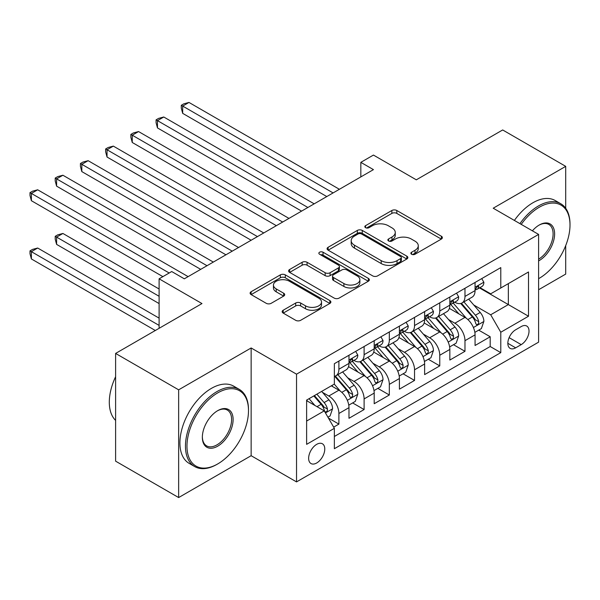 <?xml version="1.0" encoding="UTF-8"?>
<svg xmlns="http://www.w3.org/2000/svg" width="600" height="600" viewBox="0 0 600 600"><rect width="100%" height="100%" fill="white"/><g stroke="black" fill="none" stroke-linecap="round" stroke-linejoin="round"><path stroke-width="0.9" d="M411.585 254.257A2.453 1.417 0 0 0 415.05 254.257L441.353 239.07A3.502 2.018 0 0 0 442.38 237.645A3.502 2.018 0 0 0 441.353 236.212L396.803 210.495A3.502 2.018 0 0 0 391.853 210.495L365.55 225.675A2.453 1.417 0 0 0 364.83 226.673A2.453 1.417 0 0 0 365.55 227.678A2.453 1.417 0 0 0 369.015 227.678L372.42 225.712A11.197 6.465 0 0 1 388.26 225.712L391.972 227.858A11.197 6.465 0 0 1 395.257 232.425A11.197 6.465 0 0 1 391.972 237L388.567 238.965A2.453 1.417 0 0 0 387.855 239.962A2.453 1.417 0 0 0 388.567 240.968A2.453 1.417 0 0 0 392.033 240.968L395.438 239.002A11.197 6.465 0 0 1 411.278 239.002L414.99 241.147A11.197 6.465 0 0 1 418.275 245.715A11.197 6.465 0 0 1 414.99 250.29L411.585 252.255A2.453 1.417 0 0 0 410.873 253.252A2.453 1.417 0 0 0 411.585 254.257L411.585 252.255M316.702 462.982A11.415 6.585 120 0 0 324.157 452.925A11.415 6.585 120 0 0 322.41 443.783A11.415 6.585 120 0 0 316.702 444.345A11.415 6.585 120 0 0 309.248 454.403A11.415 6.585 120 0 0 311.002 463.545A11.415 6.585 120 0 0 316.702 462.982M283.192 310.237A3.502 2.018 0 0 0 282.165 311.663A3.502 2.018 0 0 0 283.192 313.095L295.688 320.31A3.502 2.018 0 0 0 300.645 320.31L329.85 303.45A3.502 2.018 0 0 0 330.87 302.017A3.502 2.018 0 0 0 329.85 300.593L285.293 274.868A3.502 2.018 0 0 0 280.343 274.868L251.138 291.728A3.502 2.018 0 0 0 250.118 293.16A3.502 2.018 0 0 0 251.138 294.593L266.235 303.308A3.502 2.018 0 0 0 271.185 303.308L283.688 296.093A3.502 2.018 0 0 0 284.715 294.66A3.502 2.018 0 0 0 283.688 293.235L276.202 288.907A9.36 5.407 0 0 1 273.457 285.082A9.36 5.407 0 0 1 279.24 280.095A9.36 5.407 0 0 1 289.44 281.265L318.772 298.2A9.36 5.407 0 0 1 321.517 302.017A9.36 5.407 0 0 1 315.735 307.013A9.36 5.407 0 0 1 305.528 305.843L300.645 303.022A3.502 2.018 0 0 0 295.688 303.022L283.192 310.237L283.192 313.095M565.71 208.298L565.71 166.358L502.673 129.96L416.31 179.82L373.44 155.07L360.832 162.352L373.44 169.627L184.32 278.82L171.712 271.538L159.105 278.82L159.105 328.312M178.65 389.827L178.65 497.558L251.145 455.7L251.145 347.97L178.65 389.827L115.605 353.43L201.975 303.562L159.105 278.82M251.145 347.97L296.535 374.175L538.605 234.413L538.605 342.15L296.535 481.905L296.535 374.175M565.71 166.358L493.215 208.208L538.605 234.413M372.668 275.873A3.502 2.018 0 0 0 377.618 275.873L406.822 259.005A3.502 2.018 0 0 0 407.85 257.58A3.502 2.018 0 0 0 406.822 256.147L362.272 230.43A3.502 2.018 0 0 0 357.322 230.43L328.118 247.29A3.502 2.018 0 0 0 327.09 248.715A3.502 2.018 0 0 0 328.118 250.147L372.668 275.873M320.558 254.782A2.453 1.417 0 0 1 323.04 255.127L323.04 252.218L368.332 278.37A3.502 2.018 0 0 1 369.36 279.803A3.502 2.018 0 0 1 368.332 281.228L339.127 298.087A3.502 2.018 0 0 1 334.178 298.087L289.627 272.37L289.627 269.513A3.502 2.018 0 0 0 288.6 270.938A3.502 2.018 0 0 0 289.627 272.37M289.627 269.513L302.13 262.29A3.502 2.018 0 0 1 307.08 262.29L325.147 272.722A3.502 2.018 0 0 0 330.097 272.722L338.385 267.938A3.502 2.018 0 0 0 339.413 266.513A3.502 2.018 0 0 0 338.385 265.08L319.575 254.22A2.453 1.417 0 0 1 318.855 253.222A2.453 1.417 0 0 1 320.37 251.91A2.453 1.417 0 0 1 323.04 252.218M178.65 497.558L115.605 461.16L115.605 353.43M538.605 289.74L565.71 274.087L565.71 245.587M333.66 427.132L338.895 424.11L328.433 418.065M322.478 392.355L328.808 396.015A14.265 8.235 60 0 1 338.895 413.482L348.983 407.662L348.983 418.29L364.11 409.553L352.635 402.93M347.692 377.798L354.022 381.45A14.265 8.235 60 0 1 364.11 398.925L374.197 393.097L374.197 403.725L389.325 394.995L377.858 388.373M372.907 363.24L379.237 366.892A14.265 8.235 60 0 1 389.325 384.368L399.412 378.54L399.412 389.168L414.54 380.438L403.072 373.808M398.123 348.683L404.46 352.335A14.265 8.235 60 0 1 414.54 369.81L424.627 363.983L424.627 374.61L439.763 365.88L428.287 359.25M423.345 334.125L429.675 337.778A14.265 8.235 60 0 1 439.763 355.252L449.842 349.425L449.842 360.053L464.978 351.315L464.978 340.688A14.265 8.235 -120 0 0 454.89 323.22L448.56 319.567M453.502 344.692L464.978 351.315M348.983 407.662A14.265 8.235 -120 0 0 338.895 390.188L331.327 385.822M374.197 393.097A14.265 8.235 -120 0 0 364.11 375.63L348.517 366.63M399.412 378.54A14.265 8.235 -120 0 0 389.325 361.072L373.733 352.072M424.627 363.983A14.265 8.235 -120 0 0 414.54 346.515L398.947 337.507M449.842 349.425A14.265 8.235 -120 0 0 439.763 331.957L424.162 322.95M521.205 326.572L515.662 329.775A11.055 6.383 120 0 0 508.44 339.51A11.055 6.383 120 0 0 510.135 348.375A11.055 6.383 120 0 0 515.662 347.827L521.205 344.625A11.055 6.383 120 0 0 528.428 334.882A11.055 6.383 120 0 0 526.732 326.025A11.055 6.383 120 0 0 521.205 326.572M306.623 421.05L324.27 410.865L334.358 428.332L334.358 448.71L500.783 352.627L500.783 332.25L490.695 314.775L473.775 305.01M334.358 428.332L306.623 444.345L306.623 400.088L334.358 384.075L334.358 363.69L500.783 267.608L500.783 287.993L528.518 271.972L528.518 316.23L500.783 332.25M353.895 360.413L354.022 360.487A14.265 8.235 60 0 0 361.155 361.192L371.243 355.373A14.265 8.235 -120 0 0 374.197 348.84L374.197 340.688M379.11 345.855L379.237 345.93A14.265 8.235 60 0 0 386.37 346.635L396.457 340.815A14.265 8.235 -120 0 0 399.412 334.282L399.412 326.13M404.325 331.298L404.46 331.373A14.265 8.235 60 0 0 411.592 332.077L421.673 326.257A14.265 8.235 -120 0 0 424.627 319.725L424.627 311.572M429.54 316.74L429.675 316.815A14.265 8.235 60 0 0 436.808 317.52L446.895 311.7A14.265 8.235 -120 0 0 449.842 305.168L449.842 297.015M334.358 436.485L490.192 346.515L490.192 336.757L475.065 345.495L475.065 334.868A14.265 8.235 -120 0 0 464.978 317.4L449.377 308.392M454.755 302.183L454.89 302.257A14.265 8.235 -120 0 0 462.022 302.962A14.265 8.235 -120 0 0 464.978 296.43L464.978 288.278M462.022 302.962L472.11 297.142A14.265 8.235 -120 0 0 475.065 290.61L475.065 282.457M338.895 361.072L338.895 369.225A14.265 8.235 60 0 1 335.94 375.757A14.265 8.235 60 0 1 334.358 376.327M335.94 375.757L346.028 369.93A14.265 8.235 -120 0 0 348.983 363.397L348.983 355.245M364.11 346.515L364.11 354.668A14.265 8.235 60 0 1 361.155 361.192M389.325 331.957L389.325 340.11A14.265 8.235 60 0 1 386.37 346.635M414.54 317.4L414.54 325.553A14.265 8.235 60 0 1 411.592 332.077M439.763 302.835L439.763 310.987A14.265 8.235 60 0 1 436.808 317.52M439.763 355.252L439.763 365.88M414.54 369.81L414.54 380.438M389.325 384.368L389.325 394.995M364.11 398.925L364.11 409.553M338.895 413.482L338.895 424.11M324.27 410.865L306.623 400.673M490.695 314.775L508.35 304.582L508.35 283.62L528.518 271.972M479.467 287.91L528.518 316.23M479.97 287.625L490.695 293.812L500.783 287.993M251.145 455.7L296.535 481.905M360.832 162.352L360.832 176.91M478.717 330.135L490.192 336.757M490.192 346.515L500.783 352.627M412.567 254.603L414.99 253.2A11.197 6.465 0 0 0 418.275 248.632L418.275 245.715M395.257 232.425L395.257 235.343A11.197 6.465 0 0 1 391.972 239.91L389.55 241.312M441.308 239.1L396.803 213.405A3.502 2.018 0 0 0 391.853 213.405L366.532 228.022M406.778 259.035L362.272 233.34A3.502 2.018 0 0 0 357.322 233.34L328.163 250.178M400.635 258.577A2.453 1.417 0 0 0 401.355 257.58A2.453 1.417 0 0 0 400.635 256.575L361.53 234A2.453 1.417 0 0 0 358.065 234L354.472 236.07A11.197 6.465 0 0 0 351.195 240.645A11.197 6.465 0 0 0 354.472 245.22L381.21 260.647A11.197 6.465 0 0 0 397.05 260.647L400.635 258.577L400.635 261.487A2.453 1.417 0 0 0 401.355 260.49L401.355 257.58M351.195 240.645L351.195 243.555A11.197 6.465 0 0 0 354.472 248.13L354.472 245.22M400.635 261.487L397.05 263.565A11.197 6.465 0 0 1 381.21 263.565L354.472 248.13M289.673 272.392L302.13 265.207L302.13 262.29M339.413 266.513L339.413 269.423A3.502 2.018 0 0 1 338.385 270.847L330.097 275.64A3.502 2.018 0 0 1 325.147 275.64L307.08 265.207A3.502 2.018 0 0 0 302.13 265.207M323.04 255.127L368.288 281.257M343.897 283.553A9.36 5.407 0 0 0 354.097 284.722A9.36 5.407 0 0 0 359.88 279.728A9.36 5.407 0 0 0 357.135 275.903L346.8 269.94A3.502 2.018 0 0 0 341.85 269.94L333.562 274.725A3.502 2.018 0 0 0 332.535 276.157A3.502 2.018 0 0 0 333.562 277.582L343.897 283.553L343.897 286.462A9.36 5.407 0 0 0 354.097 287.632A9.36 5.407 0 0 0 359.88 282.638L359.88 279.728M332.535 276.157L332.535 279.067A3.502 2.018 0 0 0 333.562 280.493L333.562 277.582M343.897 286.462L333.562 280.493M321.517 302.017L321.517 304.935A9.36 5.407 0 0 1 315.735 309.923A9.36 5.407 0 0 1 305.528 308.752L300.645 305.933A3.502 2.018 0 0 0 295.688 305.933L283.237 313.118M273.457 285.082L273.457 288A9.36 5.407 0 0 0 276.202 291.817L276.202 288.907M283.642 296.115L276.202 291.817M329.805 303.472L285.293 277.778A3.502 2.018 0 0 0 280.343 277.778L251.183 294.615M474.847 332.37L481.365 328.605L483.885 321.33A9.45 5.452 -120 0 0 480.21 312.457L468.683 299.115M466.38 318.322L453.21 303.075M458.88 313.882L451.237 305.032A22.643 13.072 -120 0 0 450.54 304.245M182.685 171.593L276.36 225.683L132.248 142.477L132.248 135.203L138.555 131.558L288.968 218.4M460.732 303.472L472.388 316.965A9.45 5.452 60 0 1 475.755 323.475L476.445 324.6L477.72 324.42L478.575 323.377L478.785 321.728A9.45 5.452 -120 0 0 475.418 315.218L463.897 301.882M461.423 303.255L473.94 317.752A4.815 2.782 60 0 1 475.155 319.635L478.785 321.728M481.748 278.595L483.885 282.308A9.45 5.452 60 0 1 481.928 286.493L477.143 289.26A9.45 5.452 -120 0 0 478.785 287.077L478.582 286.245L477.405 286.478L475.755 288.825A9.45 5.452 60 0 1 475.065 290.175M333.097 192.923L182.685 106.08L188.985 102.442L339.397 189.285M475.38 289.702L475.418 289.702A9.45 5.452 -120 0 0 477.143 289.26M326.79 196.56L182.685 113.363L182.685 106.08L181.297 105.285L183.817 103.823L188.985 102.442M182.685 113.363L181.297 108.195L181.297 105.285M538.605 278.67L539.235 278.31L538.605 278.67A43.508 25.117 120 0 0 539.235 278.31L539.235 278.31A43.508 25.117 120 0 0 570 225.022A43.508 25.117 120 0 0 539.235 207.263A43.508 25.117 120 0 0 521.227 224.385M519.93 223.635A44.572 25.733 -60 0 1 538.477 205.95A44.572 25.733 -60 0 1 560.768 203.745A44.572 25.733 -60 0 1 570 224.153L570 225.022M532.395 230.827A21.75 12.562 -60 0 1 539.235 225.022A21.75 12.562 -60 0 1 554.618 233.903A21.75 12.562 -60 0 1 539.235 260.55A21.75 12.562 -60 0 1 538.605 260.895M514.38 220.433A44.572 25.733 -60 0 1 532.935 202.748A44.572 25.733 -60 0 1 555.217 200.542L560.768 203.745M538.605 259.163A20.685 11.94 120 0 0 552.015 240.93A20.685 11.94 120 0 0 548.82 224.438A20.685 11.94 120 0 0 538.852 225.248M216.975 464.362L217.733 463.928A43.508 25.117 120 0 0 248.498 410.64A43.508 25.117 120 0 0 217.733 392.88A43.508 25.117 120 0 0 186.968 446.168A43.508 25.117 120 0 0 217.733 463.928L216.975 464.362A44.572 25.733 -60 0 1 194.685 466.575A44.572 25.733 -60 0 1 187.852 430.853A44.572 25.733 -60 0 1 216.975 391.567A44.572 25.733 -60 0 1 239.265 389.362A44.572 25.733 -60 0 1 248.498 409.77L248.498 410.64M217.733 446.168A21.75 12.562 -60 0 1 202.35 437.287A21.75 12.562 -60 0 1 217.733 410.64L217.733 410.64A21.75 12.562 -60 0 1 233.115 419.52A21.75 12.562 -60 0 1 217.733 446.168M202.358 436.838A20.685 11.94 120 0 0 206.632 445.882A20.685 11.94 120 0 0 216.975 444.855A20.685 11.94 120 0 0 230.49 426.63A20.685 11.94 120 0 0 227.317 410.055A20.685 11.94 120 0 0 217.35 410.873M194.685 466.575L189.142 463.365A44.572 25.733 -60 0 1 182.31 427.65A44.572 25.733 -60 0 1 211.433 388.365A44.572 25.733 -60 0 1 233.715 386.16L239.265 389.362M115.605 420.397A44.572 25.733 -60 0 1 115.605 376.725M449.632 346.928L456.15 343.163L458.67 335.888A9.45 5.452 -120 0 0 454.987 327.015L443.467 313.673M441.158 332.88L427.995 317.632M433.665 328.44L426.022 319.59A22.643 13.072 -120 0 0 425.325 318.803M157.47 186.157L251.145 240.24L107.032 157.035L107.032 149.76L113.34 146.115L263.752 232.958M435.518 318.03L447.173 331.522A9.45 5.452 60 0 1 450.54 338.032L451.23 339.157L452.505 338.978L453.36 337.935L453.57 336.285A9.45 5.452 -120 0 0 450.202 329.782L438.675 316.44M436.207 317.812L448.725 332.31A4.815 2.782 60 0 1 449.94 334.192L453.57 336.285M424.418 361.485L430.935 357.728L433.455 350.445A9.45 5.452 -120 0 0 429.772 341.572L418.252 328.23M415.942 347.438L402.78 332.19M408.45 342.998L400.808 334.147A22.643 13.072 -120 0 0 400.11 333.36M132.248 200.715L225.93 254.798L81.817 171.593L81.817 164.317L88.125 160.68L238.538 247.515M410.303 332.595L421.957 346.087A9.45 5.452 60 0 1 425.325 352.597L426.015 353.715L427.29 353.535L428.145 352.493L428.355 350.85A9.45 5.452 -120 0 0 424.98 344.34L413.46 330.998M410.993 332.37L423.51 346.868A4.815 2.782 60 0 1 424.725 348.75L428.355 350.85M399.202 376.043L405.72 372.285L408.24 365.002A9.45 5.452 -120 0 0 404.558 356.13L393.037 342.788M390.728 361.995L377.558 346.748M383.235 357.555L375.593 348.705A22.643 13.072 -120 0 0 374.888 347.918M107.032 215.272L200.708 269.355L56.602 186.15L56.602 178.875L62.91 175.238L213.322 262.072M385.088 347.153L396.743 360.645A9.45 5.452 60 0 1 400.11 367.155L400.8 368.272L402.075 368.093L402.93 367.058L403.14 365.407A9.45 5.452 -120 0 0 399.765 358.897L388.245 345.555M385.77 346.928L398.295 361.425A4.815 2.782 60 0 1 399.51 363.308L403.14 365.407M373.987 390.6L380.505 386.842L383.025 379.56A9.45 5.452 -120 0 0 379.343 370.688L367.822 357.345M365.513 376.553L352.343 361.305M358.02 372.112L350.377 363.263A22.643 13.072 -120 0 0 349.673 362.475M81.817 229.83L162.885 276.63L31.388 200.715L31.388 193.433L37.688 189.795L188.108 276.63M359.873 361.71L371.528 375.202A9.45 5.452 60 0 1 374.895 381.712L375.585 382.83L376.86 382.65L377.715 381.615L377.918 379.965A9.45 5.452 -120 0 0 374.55 373.455L363.03 360.112M360.555 361.485L373.08 375.983A4.815 2.782 60 0 1 374.295 377.865L377.918 379.965M456.525 293.16L458.67 296.873A9.45 5.452 60 0 1 456.713 301.05L451.92 303.817A9.45 5.452 -120 0 0 453.57 301.642L453.368 300.803L452.19 301.035L450.54 303.39A9.45 5.452 60 0 1 449.842 304.733M307.882 207.48L157.47 120.637L163.77 117L314.183 203.843M450.165 304.26L450.202 304.26A9.45 5.452 -120 0 0 451.92 303.817M301.575 211.118L157.47 127.92L157.47 120.637L156.083 119.843L158.602 118.387L163.77 117M157.47 127.92L156.083 122.752L156.083 119.843M431.31 307.718L433.455 311.43A9.45 5.452 60 0 1 431.498 315.608L426.705 318.375A9.45 5.452 -120 0 0 428.355 316.2L428.153 315.36L426.975 315.593L425.325 317.947A9.45 5.452 60 0 1 424.627 319.29M282.668 222.038L130.868 134.4L133.387 132.945L138.555 131.558M424.942 318.817L424.98 318.817A9.45 5.452 -120 0 0 426.705 318.375M132.248 142.477L130.868 137.31L130.868 134.4M406.095 322.275L408.24 325.987A9.45 5.452 60 0 1 406.283 330.165L401.49 332.933A9.45 5.452 -120 0 0 403.14 330.757L402.938 329.918L401.76 330.15L400.11 332.505A9.45 5.452 60 0 1 399.412 333.847M257.445 236.595L105.645 148.958L108.172 147.502L113.34 146.115M399.728 333.375L399.765 333.375A9.45 5.452 -120 0 0 401.49 332.933M107.032 157.035L105.645 151.868L105.645 148.958M380.88 336.832L383.025 340.545A9.45 5.452 60 0 1 381.067 344.722L376.275 347.49A9.45 5.452 -120 0 0 377.918 345.315L377.722 344.475L376.538 344.707L374.895 347.062A9.45 5.452 60 0 1 374.197 348.405M232.23 251.153L80.43 163.515L82.95 162.06L88.125 160.68M374.513 347.933L374.55 347.933A9.45 5.452 -120 0 0 376.275 347.49M81.817 171.593L80.43 166.425L80.43 163.515M348.772 405.158L355.282 401.4L357.81 394.118A9.45 5.452 -120 0 0 354.127 385.245L342.608 371.91M340.298 391.11L334.267 384.127M332.805 386.67L331.822 385.537M159.105 289.005L62.91 233.468L56.602 237.105L56.602 244.388L159.105 303.57M334.657 376.267L346.312 389.76A9.45 5.452 60 0 1 349.68 396.27L350.37 397.388L351.645 397.207L352.5 396.173L352.702 394.522A9.45 5.452 -120 0 0 349.335 388.013L337.815 374.67M335.34 376.05L347.865 390.548A4.815 2.782 60 0 1 349.08 392.43L352.702 394.522M56.602 244.388L55.215 239.22L55.215 236.31L159.105 296.288M55.215 236.31L57.735 234.855L62.91 233.468M355.665 351.39L357.81 355.103A9.45 5.452 60 0 1 355.853 359.28L351.06 362.048A9.45 5.452 -120 0 0 352.702 359.873L352.507 359.032L351.322 359.272L349.68 361.62A9.45 5.452 60 0 1 348.983 362.962M207.015 265.718L55.215 178.072L57.735 176.618L62.91 175.238M349.298 362.49L349.335 362.49A9.45 5.452 -120 0 0 351.06 362.048M56.602 186.15L55.215 180.983L55.215 178.072M327.93 417.195L330.067 415.957L332.587 408.675A9.45 5.452 -120 0 0 328.913 399.803L321.66 391.403M314.888 405.442L309.053 398.685M307.59 401.228L306.623 400.11M159.105 318.127L37.688 248.025L31.388 251.67L31.388 258.945L155.325 330.502M313.837 395.918L321.09 404.317A9.45 5.452 60 0 1 324.465 410.827L325.147 411.945L326.43 411.765L327.285 410.73L327.487 409.08A9.45 5.452 -120 0 0 324.12 402.57L316.868 394.17M314.423 395.58L322.65 405.105A4.815 2.782 60 0 1 323.858 406.987L327.487 409.08M31.388 258.945L30 253.778L30 250.868L159.105 325.403M30 250.868L32.52 249.413L37.688 248.025M169.192 272.993L30 192.63L32.52 191.175L37.688 189.795M31.388 200.715L30 195.54L30 192.63M328.808 396.015L338.895 390.188M354.022 381.45L364.11 375.63M379.237 366.892L389.325 361.072M404.46 352.335L414.54 346.515M429.675 337.778L439.763 331.957M454.89 323.22L464.978 317.4M464.978 296.43L475.065 290.61M338.895 369.225L348.983 363.397M364.11 354.668L374.197 348.84M389.325 340.11L399.412 334.282M414.54 325.553L424.627 319.725M439.763 310.987L449.842 305.168M464.978 340.688L475.065 334.868M509.115 337.642L521.205 344.625M507.84 343.312L515.662 347.827M414.99 253.2L414.99 250.29M388.567 240.968L388.567 238.965M391.972 239.91L391.972 237M365.55 227.678L365.55 225.675M391.853 213.405L391.853 210.495M396.803 213.405L396.803 210.495M441.353 239.07L441.353 236.212M328.118 250.147L328.118 247.29M357.322 233.34L357.322 230.43M362.272 233.34L362.272 230.43M406.822 259.005L406.822 256.147M381.21 263.565L381.21 260.647M397.05 263.565L397.05 260.647M307.08 265.207L307.08 262.29M325.147 275.64L325.147 272.722M330.097 275.64L330.097 272.722M338.385 270.847L338.385 267.938M368.332 281.228L368.332 278.37M295.688 305.933L295.688 303.022M300.645 305.933L300.645 303.022M305.528 308.752L305.528 305.843M283.688 296.093L283.688 293.235M251.138 294.593L251.138 291.728M280.343 277.778L280.343 274.868M285.293 277.778L285.293 274.868M329.85 303.45L329.85 300.593M473.408 327.525L483.825 321.51M475.418 315.218L480.21 312.457M467.88 319.567L472.388 316.965M483.825 282.202L475.065 287.257M477.562 286.38L478.785 287.077M448.192 342.082L458.61 336.067M450.202 329.782L454.987 327.015M442.665 334.125L447.173 331.522M422.978 356.64L433.395 350.625M424.98 344.34L429.772 341.572M417.45 348.683L421.957 346.087M397.763 371.197L408.18 365.183M399.765 358.897L404.558 356.13M392.235 363.248L396.743 360.645M372.548 385.755L382.957 379.74M374.55 373.455L379.343 370.688M367.02 377.805L371.528 375.202M458.61 296.76L449.842 301.822M452.347 300.938L453.57 301.642M433.395 311.317L424.627 316.38M427.132 315.495L428.355 316.2M408.18 325.875L399.412 330.938M401.918 330.053L403.14 330.757M382.957 340.433L374.197 345.495M376.702 344.61L377.918 345.315M347.332 400.312L357.743 394.305M349.335 388.013L354.127 385.245M341.805 392.362L346.312 389.76M357.743 354.99L348.983 360.053M351.487 359.168L352.702 359.873M325.47 412.935L332.528 408.862M324.12 402.57L328.913 399.803M317.017 406.673L321.09 404.317"/></g></svg>
